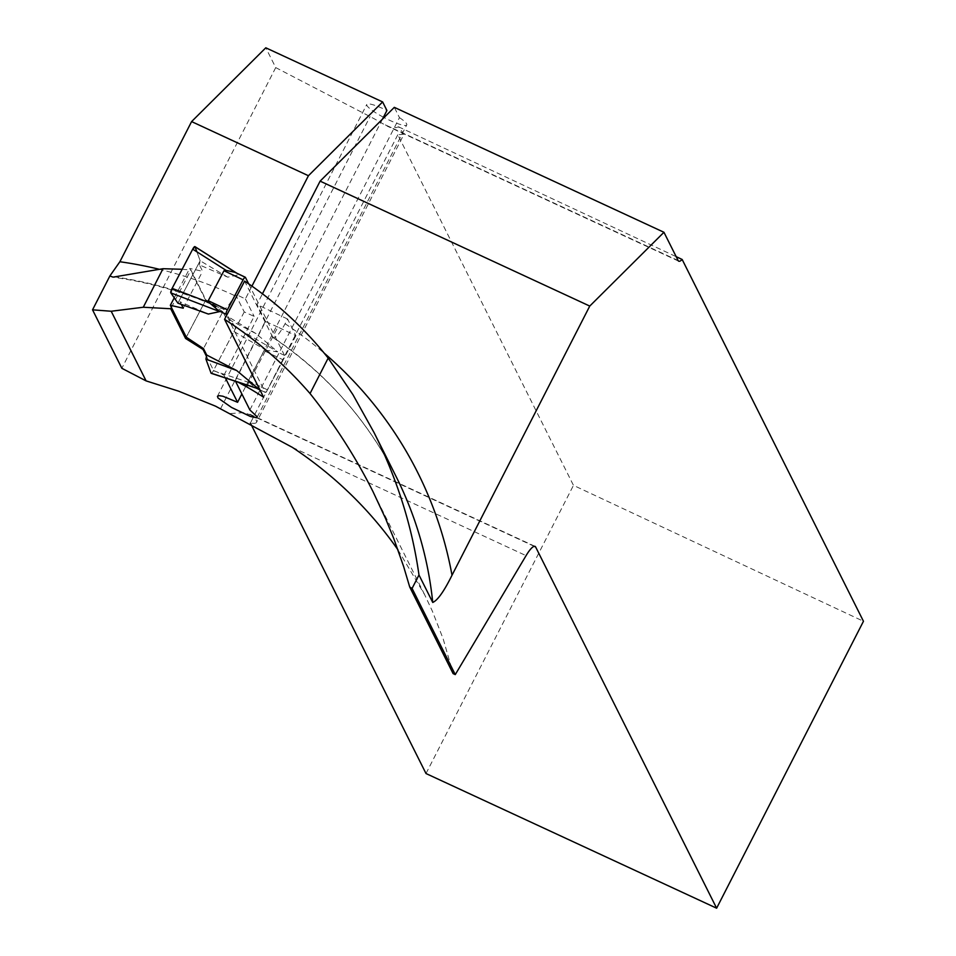 <?xml version="1.0" encoding="UTF-8"?>
<svg xmlns="http://www.w3.org/2000/svg" width="956" height="956" viewBox="0 0 956 956"><rect width="100%" height="100%" fill="white"/><g stroke="black" fill="none" stroke-linecap="round" stroke-linejoin="round"><path stroke-width="0.72" stroke-dasharray="4.78 3.58" d="M397.959 549.831L424.643 594.692L432.327 611.063L443.237 639.05L453.096 673.598M206.472 356.325L213.547 370.438L224.003 375.194L225.401 377.99M235.535 381.313L237.865 382.077M534.165 546.306L251.524 415.358A39.614 6.716 27.1 0 1 256.531 422.373L403.994 134.198L398.521 126.801L396.047 127.65L390.956 127.459L382.663 123.659A39.614 6.716 -152.9 0 0 370.068 116.584L275.722 67.601L265.792 47.8M275.722 67.601L121.842 368.299M182.154 269.281L190.901 270.01L205.863 299.861L218.757 307.509L224.086 309.35L203.485 348.593L222.844 311.704L226.07 318.145L256.029 333.62L277.694 351.808L266.162 350.314L264.095 350.768L248.357 380.739L249.265 382.52L255.503 387.766M251.93 286.131L245.381 298.929L235.343 294.149L234.579 295.583C230.384 303.375 226.883 307.963 224.086 309.35M171.399 307.438L190.901 270.01M222.844 311.704L205.648 300.268L186.289 337.157L205.863 299.861M272.962 337.54C326.355 373.533 367.451 419.947 396.226 476.805A391.852 376.294 -26.6 0 0 272.675 337.11L244.628 281.112M247.389 385.22L277.897 327.083L295.918 335.664L287.577 319.029L285.091 323.749C279.033 334.72 274.898 339.165 272.675 337.11L273.141 337.659M295.918 335.664L263.605 397.218M403.982 134.222L397.804 134.772L573.469 485.361L863.459 621.269M398.521 126.801L676.179 256.674M397.804 134.772L250.388 423.066M426.006 773.535L573.469 485.361M251.524 415.358L244.21 412.598L230.324 413.542M235.236 380.727L265.553 321.515L277.897 327.083M235.343 294.149L244.246 311.931L254.129 316.376L224.003 375.194M244.246 311.931L213.547 370.438M265.553 321.515L257.009 304.462L262.446 293.815M287.577 319.029L257.009 304.462M245.381 298.929L254.129 316.376M256.531 422.373A39.614 6.716 27.1 0 1 250.329 422.946M249.875 409.957L399.465 117.636L394.314 107.347M382.508 119.094L241.856 393.944M399.465 117.636A22.454 3.8 27.1 0 1 406.754 124.889A22.454 3.8 27.1 0 1 384.061 117.552M383.452 117.23A22.454 3.8 27.1 0 1 366.781 104.443A22.454 3.8 27.1 0 1 386.917 110.478M248.668 283.86L284.529 355.417A3.967 0.884 -64.5 0 1 283.203 359.862L264.095 350.768M283.203 359.862L267.477 389.845A3.967 0.884 -64.5 0 1 265.278 392.426A3.967 0.884 -64.5 0 1 265.171 392.307L226.632 315.396M205.648 300.268L189.694 268.421L202.612 271.325L199.386 264.872L227.743 277.168L239.072 274.707L236.55 273.141M181.329 304.39L180.027 301.761L208.372 314.058M236.347 272.974L239.072 274.707M227.743 277.168L200.151 260.761L199.386 264.872M195.036 246.756L200.151 260.761L177.9 303.16L180.027 301.761M249.265 382.52L213.391 370.725L233.969 331.529A3.967 0.884 115.5 0 0 235.26 327.048L277.694 351.808M233.969 331.529L266.162 350.314M235.26 327.048L228.197 316.759L226.07 318.145M256.029 333.62L228.197 316.759M213.391 370.725A3.967 0.884 -64.5 0 1 211.467 373.282M174.255 297.842L189.694 268.421M183.253 308.214L202.612 271.325M196.888 251.846L200.151 260.761L177.9 303.16M214.861 305.418A391.852 376.294 -26.6 0 0 114.72 276.882M158.648 269.114A412.98 396.585 153.4 0 1 234.579 295.583M292.333 447.348L526.063 555.639M285.091 323.749A412.98 396.585 153.4 0 1 324.215 353.17M220.657 408.547L370.068 116.584M678.127 260.558L382.663 123.659M284.529 355.417L275.663 351.199M265.171 392.307L259.877 389.797M267.477 389.845L248.357 380.739M424.643 594.692L373.079 491.79M218.721 307.497C184.986 292.333 149.554 282.211 112.438 277.132M535.037 546.366L249.325 413.984M257.212 417.127L406.754 124.889M217.382 396.393L366.781 104.443M678.724 261.191L387.049 126.049M236.873 273.225L238.642 274.348M265.278 392.426L259.924 389.881M256.256 388.136L254.989 387.527"/><path stroke-width="1.43" d="M409.718 587.008L412.084 588.442L455.259 674.601L453.096 673.598L409.718 587.008L403.552 566.263L393.872 538.837L385.555 518.499L373.079 491.79C355.692 457.159 334.684 424.416 310.043 393.537A429.495 412.442 153.4 0 0 224.564 319.328L263.605 397.218A429.495 412.442 -26.6 0 0 246.564 386.774L247.389 385.22M146.101 380.894L121.842 368.299L92.541 309.828L111.195 311.25L146.101 380.894L178.593 391.159L215.494 406.157L292.333 447.348C334.672 475.514 369.876 509.668 397.959 549.831M111.195 311.25L143.281 307.246L170.706 308.752L185.595 338.472L186.289 337.157L170.335 305.311L174.255 297.842M186.289 337.157L203.485 348.593L203.031 349.454L185.595 338.472M203.031 349.454L206.472 356.325M225.401 377.99L237.578 402.297L222.915 396.238L219.139 395.665L217.442 396.274L218.016 398.019L231.519 407.435L250.317 416.446L256.746 417.772L256.841 416.481L249.875 409.957L235.535 381.313M237.865 382.077L246.564 386.774M251.93 286.131L308.43 175.725L382.627 101.933L265.792 47.8L191.594 121.591L119.882 261.741A412.98 396.585 153.4 0 1 158.648 269.114M92.541 309.828L109.868 275.973L119.882 261.741M109.868 275.973L113.071 277.132L162.998 268.708L182.154 269.281M170.706 308.752L171.399 307.438M250.388 423.066L426.006 773.535L716.63 908.2L863.459 621.269L682.166 259.482A21.128 4.684 -65.1 0 1 678.724 261.191A21.128 4.684 -65.1 0 1 678.127 260.558L663.954 232.284L589.756 306.075L452.009 575.237C444.074 591.262 437.645 600.332 432.745 602.459L418.979 574.974C412.096 526.29 397.146 478.86 374.119 432.698L352.872 394.553L328.183 358.082L310.043 393.537M224.564 319.328L244.628 281.112A391.852 376.294 153.4 0 1 328.183 358.082M418.979 574.974L412.084 588.442M716.63 908.2L535.635 546.999A21.128 4.684 -65.1 0 0 535.037 546.366A21.128 4.684 -65.1 0 0 526.063 555.639L455.259 674.601M676.179 256.674L682.166 259.482M308.43 175.725L191.594 121.591M262.446 293.815L320.117 181.138L589.756 306.075M663.954 232.284L394.314 107.347L320.117 181.138M382.627 101.933L386.917 110.478L382.508 119.094M241.856 393.944L237.578 402.297M384.061 117.552A22.454 3.8 27.1 0 1 383.452 117.23M162.998 268.708L143.281 307.246M226.632 315.396L226.046 314.249A3.967 0.884 -64.5 0 1 227.373 309.804L243.099 279.833A3.967 0.884 -64.5 0 1 245.298 277.24A3.967 0.884 -64.5 0 1 245.417 277.36L248.668 283.86M243.099 279.833L223.991 270.727L208.253 300.698L209.209 302.586L219.701 311.596L208.372 314.058L177.9 303.16L170.837 292.871L172.128 288.377L192.706 249.181L195.036 246.756L196.888 251.846M170.335 305.311L183.253 308.214L181.329 304.39M203.485 348.593L206.711 355.035L236.658 370.51L258.335 388.698L255.503 387.766M223.991 270.727L226.118 270.381L235.009 272.341L245.142 277.228M219.701 311.596L170.837 292.871A3.967 0.884 115.5 0 1 172.128 288.377L192.706 249.181L226.118 270.381M192.706 249.181A3.967 0.884 -64.5 0 1 194.928 246.612A3.967 0.884 -64.5 0 1 195.036 246.756L236.347 272.974M172.128 288.377L209.209 302.586M170.837 292.871L177.9 303.16M211.467 373.282A3.967 0.884 -64.5 0 1 211.216 373.318A3.967 0.884 -64.5 0 1 211.061 373.151L258.335 388.698M236.658 370.51L205.946 359.145L206.711 355.035M211.061 373.151L205.946 359.145M432.745 602.459A391.852 376.294 -26.6 0 0 396.226 476.805L374.119 432.698M535.635 546.999L534.165 546.306M324.215 353.17A412.98 396.585 153.4 0 1 452.009 575.237M259.877 389.797L256.698 388.279M226.046 314.249L217.191 310.031M227.373 309.804L208.253 300.698M245.298 277.24L235.009 272.341M194.928 246.612L236.873 273.225M259.924 389.881L256.256 388.136M211.216 373.318L257.809 388.65"/></g></svg>

